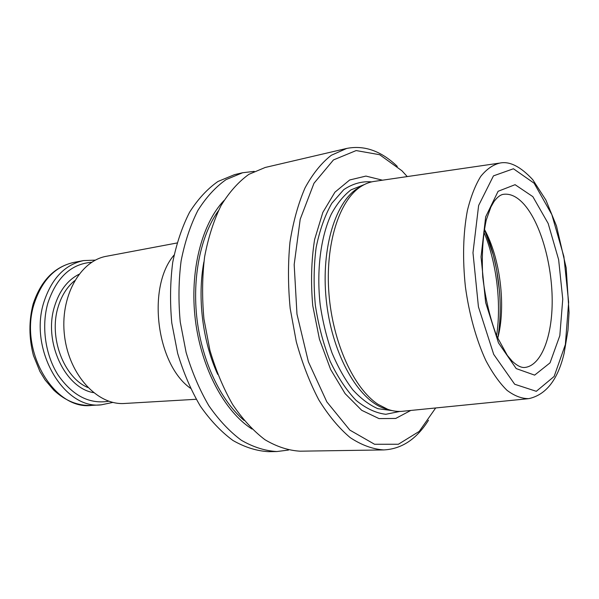 <?xml version="1.0" encoding="UTF-8"?>
<svg xmlns="http://www.w3.org/2000/svg" width="599" height="599" viewBox="0 0 599 599"><rect width="100%" height="100%" fill="white"/><g stroke="black" fill="none" stroke-linecap="round" stroke-linejoin="round"><path stroke-width="0.9" d="M361.392 186.229L356.989 188.767C334.272 203.465 320.27 252.127 326.702 303.918C332.999 355.716 358.374 399.548 383.974 408.308L388.856 409.701M527.981 398.732L402.947 411.236C398.013 411.812 392.959 411.176 387.778 409.327L378.006 404.31C353.912 388.564 332.737 342.74 328.948 293.652C325.077 244.557 339.079 200.822 360.433 186.851C365.008 183.803 369.763 181.961 374.689 181.332L499.034 163.183M497.709 338.383C506.26 306.389 500.315 258.034 484.277 229.065M254.246 171.374L242.617 172.744L226.085 179.603C215.558 187.008 206.146 197.311 197.842 210.504C190.415 225.231 184.829 242.033 181.108 260.924C178.599 280.654 178.315 300.983 180.232 321.918L186.117 352.474C191.994 372.084 199.564 389.822 208.826 405.688C218.837 420.094 229.687 431.624 241.375 440.28C253.265 447.131 265.102 450.882 276.88 451.541L288.501 450.059M223.929 200.59C201.638 223.989 189.411 271.572 195.371 320.053C201.331 368.542 224.715 411.745 252.007 429.049M242.617 172.744L234.546 174.631L217.946 181.49C207.374 188.872 197.91 199.123 189.569 212.256C182.103 226.894 176.488 243.606 172.722 262.377C170.191 281.972 169.876 302.166 171.778 322.958L177.641 353.298C183.511 372.773 191.081 390.383 200.358 406.137C210.376 420.438 221.248 431.886 232.966 440.482C244.886 447.288 256.761 451.017 268.592 451.668L276.88 451.541M382.476 180.194L365.937 176.084L349.689 179.977L334.916 192.204L322.846 212.398L314.625 239.443C311.315 260.303 310.694 282.361 312.745 305.632L319.454 339.259L330.596 369.396L345.121 393.64L361.721 410.315L379.01 418.596L395.722 418.446L410.779 410.45M407.253 176.578L401.884 170.737L379.646 154.714L356.15 150.566L333.456 159.933L313.988 183.257L300.204 219.249L294.176 264.593L296.977 314.138L308.388 361.811L326.837 401.884L349.838 430.097L374.562 444.271L398.387 444.248L419.24 431.392L435.69 407.956M397.287 166.395C381.211 150.963 364.364 144.98 346.739 148.425L331.284 155.283C321.461 162.935 312.723 173.792 305.063 187.831C298.25 203.578 293.225 221.667 289.983 242.093C287.924 263.485 287.992 285.588 290.171 308.403L296.295 341.752C302.233 363.174 309.735 382.551 318.81 399.885C328.552 415.616 339.019 428.195 350.213 437.629C361.541 445.094 372.735 449.198 383.794 449.924C401.727 449.003 416.627 439.112 428.487 420.251M346.739 148.425L265.222 167.465L248.892 174.331C238.492 181.797 229.207 192.219 221.024 205.607C213.708 220.552 208.235 237.638 204.603 256.859C202.185 276.948 201.968 297.666 203.945 319.005L209.882 350.16C215.782 370.16 223.345 388.257 232.584 404.437C242.55 419.128 253.34 430.883 264.938 439.703C276.723 446.689 288.441 450.515 300.092 451.189L383.794 449.924M174.062 255.084C146.725 286.681 156.257 364.214 190.43 388.249M112.897 402.408L101.246 404.834C63.966 409.821 28.318 349.449 43.952 301.926C51.716 278.423 64.902 264.646 83.523 260.587L95.406 260.123M108.793 401.218C89.453 404.422 72.546 395.692 58.058 375.019C45.232 354.885 41.174 326.006 47.95 302.817C56.576 277.397 71.169 263.882 91.714 262.272M176.997 242.984L106.585 256.245C79.996 260.692 59.593 296.947 64.565 336.129C69.229 375.348 97.802 405.59 124.674 403.464L196.21 399.278M532.848 196.652L515.08 184.687L498.113 191.283L485.684 216.816L481.034 256.904L485.654 302.6L498.48 342.883L516.211 368.587L534.637 375.131L550.024 362.867L559.818 335.672L562.753 299.193L558.642 259.681L548.167 223.464L532.848 196.652M534.143 183.234L513.44 168.761L493.456 175.874L478.623 205.494L472.978 252.733L478.436 306.845L493.703 354.368L514.691 384.251L536.3 391.312L554.135 376.457L565.359 344.552L568.653 302.248L563.891 256.597L551.844 214.629L534.143 183.234M496.578 335.762C501.603 303.176 496.571 262.28 483.805 231.88M524.582 204.933C517.514 196.794 510.355 193.275 503.108 194.361C500.12 194.952 497.065 197.393 493.935 201.661L490.895 207.022L486.246 220.065C482.764 236.538 481.603 255.556 482.757 277.112C485.437 298.834 490.094 318.511 496.743 336.151L507.316 355.394L512.167 361.16C516.892 365.547 520.958 367.666 524.387 367.501C541.226 366.191 552.435 336.428 552.188 300.084C551.986 263.717 540.71 223.741 524.582 204.933M497.851 337.836C503.729 304.255 498.375 260.722 484.546 229.559M203.885 261.935C197.206 297.651 202.574 341.355 217.707 374.382M218.313 210.885C200.635 235.557 191.927 277.607 197.086 319.844C202.305 362.081 220.941 400.768 244.063 420.423M364.244 184.604L351.021 189.846C343.586 195.529 336.99 203.66 331.247 214.225C320.66 237.174 316.377 270.546 320.188 304.719C322.734 321.7 326.687 337.791 332.041 352.991C338.083 367.299 345.009 379.579 352.826 389.837C360.965 398.694 369.328 404.984 377.924 408.705L392.016 410.585M371.68 181.871C361.976 181.078 352.661 183.676 343.751 189.658L331.809 203.293C324.898 215.445 319.671 230.196 316.137 247.529C313.764 265.963 313.502 285.221 315.351 305.31C318.421 325.25 323.34 343.871 330.101 361.175C337.731 377.145 346.372 390.189 356.023 400.312C365.944 408.451 375.88 413.108 385.816 414.291L399.892 411.438M499.873 163.063C492.977 164.71 486.583 169.173 480.69 176.465C475.239 185.353 470.807 196.697 467.392 210.511C463.117 233.311 462.45 258.761 465.408 286.869C469.159 314.265 476.34 339.985 485.826 360.471C492.483 373.05 499.529 382.986 506.971 390.286C514.451 395.932 521.736 398.717 528.827 398.642C546.116 394.778 557.879 379.676 564.116 353.343L567.972 330.341L569.05 312.483L566.175 267.783L556.478 225.928L545.891 200.036L532.728 179.655C520.553 166.537 509.599 161.011 499.873 163.063M101.246 404.834L91.497 405.411C54.157 410.36 18.584 350.565 34.27 303.446C42.065 280.137 55.28 266.458 73.924 262.392L83.523 260.587M93.459 392.637C64.977 387.957 43.278 341.782 54.516 306.486C59.308 290.942 67.44 280.22 78.918 274.312M87.776 387.486C63.853 377.452 48.624 337.529 58.043 307.272C61.45 295.824 66.983 286.958 74.65 280.684M383.974 408.308L387.778 409.327M356.989 188.767L360.433 186.851M497.769 338.15C500.277 323.303 500.839 307.512 499.461 290.777L496.616 269.737L493.366 255.196L484.389 229.275M91.497 405.411C77.922 405.972 65.358 400.888 53.798 390.159L45.082 379.923L39.901 371.432L33.439 355.514C28.872 337.986 28.774 320.817 33.132 304.015C40.934 280.594 54.531 266.72 73.924 262.392"/></g></svg>
